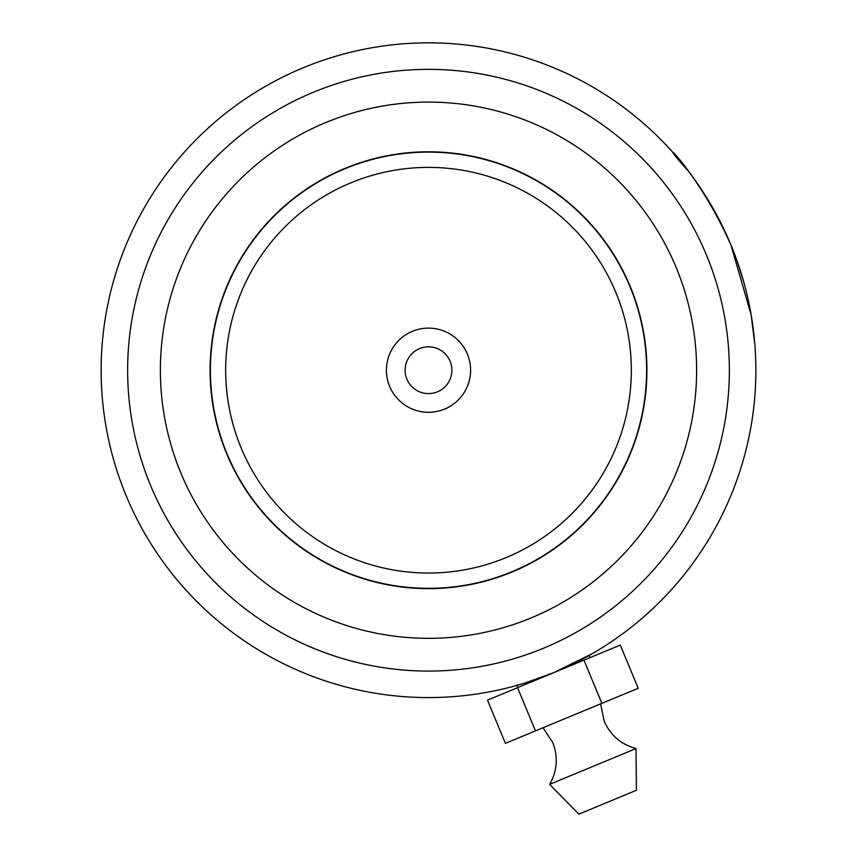 <?xml version="1.0" encoding="UTF-8"?>
<svg xmlns="http://www.w3.org/2000/svg" width="857" height="857" viewBox="0 0 857 857"><rect width="100%" height="100%" fill="white"/><g stroke="black" fill="none" stroke-linecap="round" stroke-linejoin="round"><path stroke-width="1.29" d="M631.33 370.213A202.83 202.83 0 0 0 428.5 167.383A202.83 202.83 0 0 0 225.67 370.213A202.83 202.83 0 0 0 428.5 573.044A202.83 202.83 0 0 0 631.33 370.213M646.607 370.213A218.107 218.107 0 0 0 428.5 152.107A218.107 218.107 0 0 0 210.394 370.213A218.107 218.107 0 0 0 428.5 588.32A218.107 218.107 0 0 0 646.607 370.213M386.411 370.213A42.089 42.089 0 0 0 428.5 412.303A42.089 42.089 0 0 0 470.589 370.213A42.089 42.089 0 0 0 428.5 328.124A42.089 42.089 0 0 0 386.411 370.213M405.115 370.213A23.385 23.385 0 0 0 428.5 393.599A23.385 23.385 0 0 0 451.885 370.213A23.385 23.385 0 0 0 428.5 346.828A23.385 23.385 0 0 0 405.115 370.213M646.917 370.213A218.417 218.417 0 0 0 428.5 151.796A218.417 218.417 0 0 0 210.083 370.213A218.417 218.417 0 0 0 428.5 588.641A218.417 218.417 0 0 0 646.917 370.213M517.896 687.539L517.007 685.386L512.968 686.489L525.191 682.975L553.901 672.606L592.637 653.452L589.005 655.53L589.895 657.683M150.586 485.458A300.861 300.861 0 0 0 543.745 648.128A300.861 300.861 0 0 0 706.414 254.968A300.861 300.861 0 0 0 313.255 92.299A300.861 300.861 0 0 0 150.586 485.458M737.695 262.671L730.892 244.813A327.363 327.363 0 0 1 553.901 672.606A327.363 327.363 0 0 1 126.108 495.614A327.363 327.363 0 0 1 303.099 67.821A327.363 327.363 0 0 1 730.892 244.813L751.15 314.862L754.856 344.6L752.51 323.464M740.973 272.612L741.509 274.326M742.805 278.686L743.233 280.164M747.004 294.583L747.797 298M749.264 304.803L750.271 309.988M752.478 323.218L751.707 318.193M750.143 309.259L750.036 308.713M749.843 307.717L749.671 306.827M747.25 295.622L746.918 294.23M752.21 321.407L751.171 314.99M750.464 311.027L750.154 309.323M749.35 305.221L748.365 300.55M746.94 294.294L746.726 293.415M746.715 293.362L746.533 292.591M744.197 283.603L736.806 260.142M717.748 216.907L730.892 244.813C694.952 164.48 647.946 126.815 688.15 170.843L686.403 168.583M680.747 161.555L680.244 160.955M676.666 156.724L674.973 154.763M717.009 215.535L709.307 201.941M703.126 192.043L700.394 187.887M694.374 179.22L691.974 175.931M724.679 230.769L711.985 206.494M711.074 204.93L698.541 185.166M600.607 703.865L604.174 721.112C610.452 735.285 621.068 744.444 636.023 748.557L549.626 784.391L578.839 814.15L636.44 790.261L636.023 748.568M583.96 660.147L601.871 703.34L638.219 688.267L620.307 645.075L517.542 687.678L487.483 700.148L505.405 743.351L535.464 730.882L517.542 687.678M601.871 703.34L535.464 730.882M676.173 267.513A268.123 268.123 0 0 1 531.201 617.886A268.123 268.123 0 0 1 180.827 472.925A268.123 268.123 0 0 1 325.799 122.54A268.123 268.123 0 0 1 676.173 267.513M543.006 727.754L552.701 742.451C558.293 756.924 557.264 770.893 549.626 784.391"/></g></svg>
